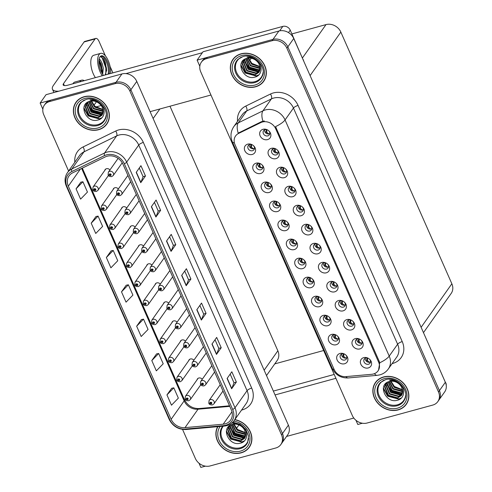 <?xml version="1.0" encoding="UTF-8"?>
<svg xmlns="http://www.w3.org/2000/svg" width="492" height="492" viewBox="0 0 492 492"><rect width="100%" height="100%" fill="white"/><g stroke="black" fill="none" stroke-linecap="round" stroke-linejoin="round"><path stroke-width="0.74" d="M185.478 341.19A3.149 2.688 -144.8 0 0 181.991 339.96A3.149 2.688 -144.8 0 0 180.632 340.894A3.149 2.688 -144.8 0 0 180.25 341.774M177.083 322.162A3.149 2.688 -144.8 0 0 173.596 320.932A3.149 2.688 -144.8 0 0 172.237 321.866A3.149 2.688 -144.8 0 0 171.862 322.746M168.695 303.14A3.149 2.688 -144.8 0 0 165.207 301.91A3.149 2.688 -144.8 0 0 163.848 302.838A3.149 2.688 -144.8 0 0 163.467 303.718M160.3 284.112A3.149 2.688 -144.8 0 0 156.813 282.882A3.149 2.688 -144.8 0 0 155.454 283.81A3.149 2.688 -144.8 0 0 155.072 284.69M151.905 265.083A3.149 2.688 -144.8 0 0 148.418 263.853A3.149 2.688 -144.8 0 0 147.059 264.782A3.149 2.688 -144.8 0 0 146.684 265.662M143.516 246.055A3.149 2.688 -144.8 0 0 140.029 244.825A3.149 2.688 -144.8 0 0 138.67 245.754A3.149 2.688 -144.8 0 0 138.289 246.633M135.122 227.027A3.149 2.688 -144.8 0 0 131.635 225.797A3.149 2.688 -144.8 0 0 130.275 226.726A3.149 2.688 -144.8 0 0 129.9 227.605M126.733 207.999A3.149 2.688 -144.8 0 0 123.246 206.769A3.149 2.688 -144.8 0 0 121.887 207.698A3.149 2.688 -144.8 0 0 121.506 208.577M118.338 188.971A3.149 2.688 -144.8 0 0 114.851 187.741A3.149 2.688 -144.8 0 0 113.492 188.67A3.149 2.688 -144.8 0 0 113.111 189.549M109.944 169.943A3.149 2.688 -144.8 0 0 106.456 168.713A3.149 2.688 -144.8 0 0 105.097 169.642A3.149 2.688 -144.8 0 0 104.722 170.521M193.866 360.218A3.149 2.688 -144.8 0 0 190.379 358.988A3.149 2.688 -144.8 0 0 189.02 359.923A3.149 2.688 -144.8 0 0 188.645 360.796M202.261 379.246A3.149 2.688 -144.8 0 0 198.774 378.016A3.149 2.688 -144.8 0 0 197.415 378.951A3.149 2.688 -144.8 0 0 197.034 379.824M95.835 106.979L101.155 105.528M169.98 106.217L277.857 350.802A11.802 10.074 35.2 0 1 277.199 360.427L266.504 375.562M198.989 463.2L200.841 467.4L205.416 466.152M182.55 429.418L195.349 458.433A11.802 10.074 -144.8 0 0 210.195 465.924L275.766 447.997A11.802 10.074 -144.8 0 0 280.864 444.504L287.722 434.793A11.802 10.074 -144.8 0 0 288.386 425.162L136.776 81.426A11.802 10.074 -144.8 0 0 121.93 73.935L46.057 94.679L40.141 103.056L42.847 109.181M288.386 425.162L282.469 433.538A11.802 10.074 -144.8 0 1 281.811 443.163A11.802 10.074 -144.8 0 0 282.469 433.538L130.86 89.796A11.802 10.074 -144.8 0 0 116.02 82.312L40.141 103.056M91.617 101.284L92.73 100.977M323.65 350.519L274.751 363.889M294.124 239.887A3.542 3.02 -144.8 0 0 291.75 239.678A3.542 3.02 -144.8 0 0 290.225 240.729A3.542 3.02 -144.8 0 0 290.581 244.506A3.542 3.02 -144.8 0 0 294.48 245.859A3.542 3.02 -144.8 0 0 296.006 244.813A3.542 3.02 -144.8 0 0 295.495 240.859M296.467 243.632A3.542 3.02 35.2 0 1 295.895 243.854A3.542 3.02 35.2 0 1 292.519 243.023A3.542 3.02 35.2 0 1 291.184 239.899M289.659 239.29A5.904 5.037 -144.8 0 0 286.781 245.852A5.904 5.037 -144.8 0 0 294.204 249.598A5.904 5.037 -144.8 0 0 295.674 241.025A5.904 5.037 -144.8 0 0 293.902 239.776A5.904 5.037 -144.8 0 0 289.659 239.29M302.518 258.915A3.542 3.02 -144.8 0 0 300.145 258.706A3.542 3.02 -144.8 0 0 298.613 259.758A3.542 3.02 -144.8 0 0 298.97 263.534A3.542 3.02 -144.8 0 0 302.869 264.887A3.542 3.02 -144.8 0 0 304.4 263.841A3.542 3.02 -144.8 0 0 303.89 259.887M304.856 262.66A3.542 3.02 35.2 0 1 304.29 262.882A3.542 3.02 35.2 0 1 300.913 262.052A3.542 3.02 35.2 0 1 299.573 258.927M298.054 258.318A5.904 5.037 -144.8 0 0 295.175 264.88A5.904 5.037 -144.8 0 0 302.598 268.626A5.904 5.037 -144.8 0 0 304.068 260.053A5.904 5.037 -144.8 0 0 302.297 258.804A5.904 5.037 -144.8 0 0 298.054 258.318M310.907 277.943A3.542 3.02 -144.8 0 0 308.533 277.734A3.542 3.02 -144.8 0 0 307.008 278.786A3.542 3.02 -144.8 0 0 307.365 282.562A3.542 3.02 -144.8 0 0 311.264 283.915A3.542 3.02 -144.8 0 0 312.789 282.869A3.542 3.02 -144.8 0 0 312.279 278.915M313.25 281.688A3.542 3.02 35.2 0 1 312.684 281.91A3.542 3.02 35.2 0 1 309.302 281.08A3.542 3.02 35.2 0 1 307.967 277.955M306.442 277.347A5.904 5.037 -144.8 0 0 303.564 283.909A5.904 5.037 -144.8 0 0 310.987 287.654A5.904 5.037 -144.8 0 0 312.457 279.081A5.904 5.037 -144.8 0 0 310.686 277.832A5.904 5.037 -144.8 0 0 306.442 277.347M284.253 167.957A3.542 3.02 -144.8 0 0 281.879 167.747A3.542 3.02 -144.8 0 0 280.348 168.799A3.542 3.02 -144.8 0 0 280.704 172.581A3.542 3.02 -144.8 0 0 284.604 173.934A3.542 3.02 -144.8 0 0 286.135 172.883A3.542 3.02 -144.8 0 0 285.624 168.928M286.596 171.702A3.542 3.02 35.2 0 1 286.024 171.923A3.542 3.02 35.2 0 1 282.648 171.093A3.542 3.02 35.2 0 1 281.307 167.969M279.788 167.366A5.904 5.037 -144.8 0 0 276.91 173.922A5.904 5.037 -144.8 0 0 284.333 177.667A5.904 5.037 -144.8 0 0 285.803 169.094A5.904 5.037 -144.8 0 0 284.032 167.846A5.904 5.037 -144.8 0 0 279.788 167.366M309.425 225.041A3.542 3.02 -144.8 0 0 307.057 224.832A3.542 3.02 -144.8 0 0 305.526 225.883A3.542 3.02 -144.8 0 0 305.883 229.659A3.542 3.02 -144.8 0 0 309.782 231.019A3.542 3.02 -144.8 0 0 311.313 229.967A3.542 3.02 -144.8 0 0 310.796 226.012M311.768 228.786A3.542 3.02 35.2 0 1 311.202 229.008A3.542 3.02 35.2 0 1 307.826 228.177A3.542 3.02 35.2 0 1 306.485 225.053M304.966 224.444A5.904 5.037 -144.8 0 0 302.088 231.006A5.904 5.037 -144.8 0 0 309.511 234.752A5.904 5.037 -144.8 0 0 310.981 226.179A5.904 5.037 -144.8 0 0 309.21 224.93A5.904 5.037 -144.8 0 0 304.966 224.444M252.162 144.746A3.542 3.02 -144.8 0 0 249.788 144.537A3.542 3.02 -144.8 0 0 248.263 145.589A3.542 3.02 -144.8 0 0 248.62 149.371A3.542 3.02 -144.8 0 0 252.519 150.724A3.542 3.02 -144.8 0 0 254.044 149.673A3.542 3.02 -144.8 0 0 253.534 145.718M254.505 148.492A3.542 3.02 35.2 0 1 253.933 148.713A3.542 3.02 35.2 0 1 250.557 147.883A3.542 3.02 35.2 0 1 249.223 144.759M247.697 144.156A5.904 5.037 -144.8 0 0 244.819 150.712A5.904 5.037 -144.8 0 0 252.242 154.457A5.904 5.037 -144.8 0 0 253.712 145.884A5.904 5.037 -144.8 0 0 251.941 144.636A5.904 5.037 -144.8 0 0 247.697 144.156M301.036 206.013A3.542 3.02 -144.8 0 0 298.662 205.804A3.542 3.02 -144.8 0 0 297.137 206.855A3.542 3.02 -144.8 0 0 297.494 210.637A3.542 3.02 -144.8 0 0 301.393 211.99A3.542 3.02 -144.8 0 0 302.918 210.939A3.542 3.02 -144.8 0 0 302.408 206.984M303.38 209.758A3.542 3.02 35.2 0 1 302.808 209.979A3.542 3.02 35.2 0 1 299.431 209.149A3.542 3.02 35.2 0 1 298.097 206.025M296.571 205.422A5.904 5.037 -144.8 0 0 293.693 211.978A5.904 5.037 -144.8 0 0 301.116 215.724A5.904 5.037 -144.8 0 0 302.586 207.15A5.904 5.037 -144.8 0 0 300.815 205.902A5.904 5.037 -144.8 0 0 296.571 205.422M275.858 148.928A3.542 3.02 -144.8 0 0 273.484 148.719A3.542 3.02 -144.8 0 0 271.959 149.771A3.542 3.02 -144.8 0 0 272.316 153.553A3.542 3.02 -144.8 0 0 276.215 154.906A3.542 3.02 -144.8 0 0 277.74 153.855A3.542 3.02 -144.8 0 0 277.23 149.9M278.201 152.674A3.542 3.02 35.2 0 1 277.636 152.895A3.542 3.02 35.2 0 1 274.253 152.065A3.542 3.02 35.2 0 1 272.919 148.941M271.393 148.338A5.904 5.037 -144.8 0 0 268.515 154.894A5.904 5.037 -144.8 0 0 275.938 158.639A5.904 5.037 -144.8 0 0 277.408 150.072A5.904 5.037 -144.8 0 0 275.637 148.818A5.904 5.037 -144.8 0 0 271.393 148.338M336.085 335.027A3.542 3.02 -144.8 0 0 333.711 334.818A3.542 3.02 -144.8 0 0 332.186 335.864A3.542 3.02 -144.8 0 0 332.543 339.646A3.542 3.02 -144.8 0 0 336.442 340.999A3.542 3.02 -144.8 0 0 337.967 339.954A3.542 3.02 -144.8 0 0 337.457 335.999M338.428 338.773A3.542 3.02 35.2 0 1 337.856 338.994A3.542 3.02 35.2 0 1 334.48 338.158A3.542 3.02 35.2 0 1 333.146 335.04M331.62 334.431A5.904 5.037 -144.8 0 0 328.742 340.993A5.904 5.037 -144.8 0 0 336.165 344.738A5.904 5.037 -144.8 0 0 337.635 336.165A5.904 5.037 -144.8 0 0 335.864 334.917A5.904 5.037 -144.8 0 0 331.62 334.431M342.998 301.153A3.542 3.02 -144.8 0 0 340.624 300.944A3.542 3.02 -144.8 0 0 339.099 301.996A3.542 3.02 -144.8 0 0 339.455 305.772A3.542 3.02 -144.8 0 0 343.354 307.125A3.542 3.02 -144.8 0 0 344.88 306.079A3.542 3.02 -144.8 0 0 344.369 302.125M345.341 304.899A3.542 3.02 35.2 0 1 344.769 305.12A3.542 3.02 35.2 0 1 341.393 304.29A3.542 3.02 35.2 0 1 340.058 301.166M338.533 300.557A5.904 5.037 -144.8 0 0 335.655 307.119A5.904 5.037 -144.8 0 0 343.078 310.864A5.904 5.037 -144.8 0 0 344.548 302.291A5.904 5.037 -144.8 0 0 342.776 301.043A5.904 5.037 -144.8 0 0 338.533 300.557M268.946 182.803A3.542 3.02 -144.8 0 0 266.572 182.593A3.542 3.02 -144.8 0 0 265.047 183.645A3.542 3.02 -144.8 0 0 265.403 187.421A3.542 3.02 -144.8 0 0 269.302 188.78A3.542 3.02 -144.8 0 0 270.828 187.729A3.542 3.02 -144.8 0 0 270.317 183.774M271.289 186.548A3.542 3.02 35.2 0 1 270.723 186.769A3.542 3.02 35.2 0 1 267.34 185.939A3.542 3.02 35.2 0 1 266.006 182.815M264.481 182.206A5.904 5.037 -144.8 0 0 261.603 188.768A5.904 5.037 -144.8 0 0 269.026 192.513A5.904 5.037 -144.8 0 0 270.495 183.94A5.904 5.037 -144.8 0 0 268.724 182.692A5.904 5.037 -144.8 0 0 264.481 182.206M359.781 339.209A3.542 3.02 -144.8 0 0 357.407 339A3.542 3.02 -144.8 0 0 355.882 340.052A3.542 3.02 -144.8 0 0 356.239 343.828A3.542 3.02 -144.8 0 0 360.138 345.181A3.542 3.02 -144.8 0 0 361.663 344.136A3.542 3.02 -144.8 0 0 361.153 340.181M362.124 342.955A3.542 3.02 35.2 0 1 361.558 343.176A3.542 3.02 35.2 0 1 358.176 342.346A3.542 3.02 35.2 0 1 356.841 339.222M355.316 338.613A5.904 5.037 -144.8 0 0 352.438 345.175A5.904 5.037 -144.8 0 0 359.861 348.92A5.904 5.037 -144.8 0 0 361.331 340.347A5.904 5.037 -144.8 0 0 359.56 339.099A5.904 5.037 -144.8 0 0 355.316 338.613M292.642 186.985A3.542 3.02 -144.8 0 0 290.274 186.775A3.542 3.02 -144.8 0 0 288.743 187.827A3.542 3.02 -144.8 0 0 289.099 191.609A3.542 3.02 -144.8 0 0 292.998 192.962A3.542 3.02 -144.8 0 0 294.53 191.911A3.542 3.02 -144.8 0 0 294.013 187.956M294.985 190.73A3.542 3.02 35.2 0 1 294.419 190.951A3.542 3.02 35.2 0 1 291.036 190.121A3.542 3.02 35.2 0 1 289.702 186.997M288.177 186.394A5.904 5.037 -144.8 0 0 285.305 192.95A5.904 5.037 -144.8 0 0 292.722 196.695A5.904 5.037 -144.8 0 0 294.198 188.122A5.904 5.037 -144.8 0 0 292.42 186.874A5.904 5.037 -144.8 0 0 288.177 186.394M334.603 282.125A3.542 3.02 -144.8 0 0 332.235 281.916A3.542 3.02 -144.8 0 0 330.704 282.968A3.542 3.02 -144.8 0 0 331.061 286.744A3.542 3.02 -144.8 0 0 334.96 288.103A3.542 3.02 -144.8 0 0 336.491 287.051A3.542 3.02 -144.8 0 0 335.974 283.097M336.946 285.87A3.542 3.02 35.2 0 1 336.38 286.092A3.542 3.02 35.2 0 1 332.998 285.262A3.542 3.02 35.2 0 1 331.663 282.137M330.138 281.529A5.904 5.037 -144.8 0 0 327.266 288.091A5.904 5.037 -144.8 0 0 334.683 291.836A5.904 5.037 -144.8 0 0 336.159 283.263A5.904 5.037 -144.8 0 0 334.382 282.014A5.904 5.037 -144.8 0 0 330.138 281.529M260.557 163.775A3.542 3.02 -144.8 0 0 258.183 163.565A3.542 3.02 -144.8 0 0 256.652 164.617A3.542 3.02 -144.8 0 0 257.008 168.399A3.542 3.02 -144.8 0 0 260.908 169.752A3.542 3.02 -144.8 0 0 262.439 168.701A3.542 3.02 -144.8 0 0 261.922 164.746M262.894 167.52A3.542 3.02 35.2 0 1 262.328 167.741A3.542 3.02 35.2 0 1 258.952 166.911A3.542 3.02 35.2 0 1 257.611 163.787M256.092 163.184A5.904 5.037 -144.8 0 0 253.214 169.74A5.904 5.037 -144.8 0 0 260.637 173.485A5.904 5.037 -144.8 0 0 262.107 164.912A5.904 5.037 -144.8 0 0 260.336 163.664A5.904 5.037 -144.8 0 0 256.092 163.184M317.82 244.069A3.542 3.02 -144.8 0 0 315.446 243.86A3.542 3.02 -144.8 0 0 313.921 244.911A3.542 3.02 -144.8 0 0 314.277 248.688A3.542 3.02 -144.8 0 0 318.176 250.047A3.542 3.02 -144.8 0 0 319.702 248.995A3.542 3.02 -144.8 0 0 319.191 245.041M320.163 247.814A3.542 3.02 35.2 0 1 319.597 248.036A3.542 3.02 35.2 0 1 316.215 247.205A3.542 3.02 35.2 0 1 314.88 244.081M313.355 243.472A5.904 5.037 -144.8 0 0 310.477 250.034A5.904 5.037 -144.8 0 0 317.9 253.78A5.904 5.037 -144.8 0 0 319.369 245.207A5.904 5.037 -144.8 0 0 317.598 243.958A5.904 5.037 -144.8 0 0 313.355 243.472M285.729 220.859A3.542 3.02 -144.8 0 0 283.361 220.65A3.542 3.02 -144.8 0 0 281.83 221.701A3.542 3.02 -144.8 0 0 282.187 225.477A3.542 3.02 -144.8 0 0 286.086 226.837A3.542 3.02 -144.8 0 0 287.617 225.785A3.542 3.02 -144.8 0 0 287.1 221.831M288.072 224.604A3.542 3.02 35.2 0 1 287.506 224.826A3.542 3.02 35.2 0 1 284.124 223.995A3.542 3.02 35.2 0 1 282.789 220.871M281.27 220.262A5.904 5.037 -144.8 0 0 278.392 226.824A5.904 5.037 -144.8 0 0 285.809 230.57A5.904 5.037 -144.8 0 0 287.285 221.997A5.904 5.037 -144.8 0 0 285.508 220.748A5.904 5.037 -144.8 0 0 281.27 220.262M326.214 263.097A3.542 3.02 -144.8 0 0 323.841 262.888A3.542 3.02 -144.8 0 0 322.309 263.94A3.542 3.02 -144.8 0 0 322.666 267.716A3.542 3.02 -144.8 0 0 326.565 269.075A3.542 3.02 -144.8 0 0 328.096 268.023A3.542 3.02 -144.8 0 0 327.586 264.069M328.558 266.842A3.542 3.02 35.2 0 1 327.986 267.064A3.542 3.02 35.2 0 1 324.609 266.233A3.542 3.02 35.2 0 1 323.275 263.109M321.75 262.5A5.904 5.037 -144.8 0 0 318.871 269.062A5.904 5.037 -144.8 0 0 326.294 272.808A5.904 5.037 -144.8 0 0 327.764 264.235A5.904 5.037 -144.8 0 0 325.993 262.986A5.904 5.037 -144.8 0 0 321.75 262.5M351.393 320.181A3.542 3.02 -144.8 0 0 349.019 319.972A3.542 3.02 -144.8 0 0 347.487 321.024A3.542 3.02 -144.8 0 0 347.844 324.8A3.542 3.02 -144.8 0 0 351.743 326.153A3.542 3.02 -144.8 0 0 353.274 325.107A3.542 3.02 -144.8 0 0 352.758 321.153M353.73 323.927A3.542 3.02 35.2 0 1 353.164 324.148A3.542 3.02 35.2 0 1 349.787 323.318A3.542 3.02 35.2 0 1 348.447 320.194M346.928 319.585A5.904 5.037 -144.8 0 0 344.049 326.147A5.904 5.037 -144.8 0 0 351.472 329.892A5.904 5.037 -144.8 0 0 352.942 321.319A5.904 5.037 -144.8 0 0 351.171 320.071A5.904 5.037 -144.8 0 0 346.928 319.585M277.34 201.831A3.542 3.02 -144.8 0 0 274.966 201.622A3.542 3.02 -144.8 0 0 273.435 202.673A3.542 3.02 -144.8 0 0 273.798 206.449A3.542 3.02 -144.8 0 0 277.691 207.808A3.542 3.02 -144.8 0 0 279.222 206.757A3.542 3.02 -144.8 0 0 278.712 202.802M279.684 205.576A3.542 3.02 35.2 0 1 279.112 205.797A3.542 3.02 35.2 0 1 275.735 204.967A3.542 3.02 35.2 0 1 274.401 201.843M272.875 201.234A5.904 5.037 -144.8 0 0 269.997 207.796A5.904 5.037 -144.8 0 0 277.42 211.542A5.904 5.037 -144.8 0 0 278.89 202.968A5.904 5.037 -144.8 0 0 277.119 201.72A5.904 5.037 -144.8 0 0 272.875 201.234M368.176 358.238A3.542 3.02 -144.8 0 0 365.802 358.028A3.542 3.02 -144.8 0 0 364.271 359.08A3.542 3.02 -144.8 0 0 364.627 362.856A3.542 3.02 -144.8 0 0 368.526 364.209A3.542 3.02 -144.8 0 0 370.058 363.164A3.542 3.02 -144.8 0 0 369.547 359.209M370.519 361.983A3.542 3.02 35.2 0 1 369.947 362.204A3.542 3.02 35.2 0 1 366.571 361.368A3.542 3.02 35.2 0 1 365.236 358.25M363.711 357.641A5.904 5.037 -144.8 0 0 360.833 364.203A5.904 5.037 -144.8 0 0 368.256 367.948A5.904 5.037 -144.8 0 0 369.726 359.375A5.904 5.037 -144.8 0 0 367.954 358.127A5.904 5.037 -144.8 0 0 363.711 357.641M319.302 296.971A3.542 3.02 -144.8 0 0 316.928 296.762A3.542 3.02 -144.8 0 0 315.397 297.814A3.542 3.02 -144.8 0 0 315.759 301.59A3.542 3.02 -144.8 0 0 319.652 302.943A3.542 3.02 -144.8 0 0 321.184 301.897A3.542 3.02 -144.8 0 0 320.673 297.943M321.645 300.717A3.542 3.02 35.2 0 1 321.073 300.938A3.542 3.02 35.2 0 1 317.697 300.108A3.542 3.02 35.2 0 1 316.362 296.983M314.837 296.375A5.904 5.037 -144.8 0 0 311.959 302.937A5.904 5.037 -144.8 0 0 319.382 306.682A5.904 5.037 -144.8 0 0 320.852 298.109A5.904 5.037 -144.8 0 0 319.08 296.861A5.904 5.037 -144.8 0 0 314.837 296.375M327.69 315.999A3.542 3.02 -144.8 0 0 325.323 315.79A3.542 3.02 -144.8 0 0 323.791 316.836A3.542 3.02 -144.8 0 0 324.148 320.618A3.542 3.02 -144.8 0 0 328.047 321.971A3.542 3.02 -144.8 0 0 329.578 320.925A3.542 3.02 -144.8 0 0 329.062 316.971M330.034 319.745A3.542 3.02 35.2 0 1 329.468 319.966A3.542 3.02 35.2 0 1 326.085 319.13A3.542 3.02 35.2 0 1 324.751 316.012M323.232 315.403A5.904 5.037 -144.8 0 0 320.353 321.965A5.904 5.037 -144.8 0 0 327.77 325.71A5.904 5.037 -144.8 0 0 329.246 317.137A5.904 5.037 -144.8 0 0 327.475 315.889A5.904 5.037 -144.8 0 0 323.232 315.403M267.464 129.9A3.542 3.02 -144.8 0 0 265.096 129.691A3.542 3.02 -144.8 0 0 263.564 130.743A3.542 3.02 -144.8 0 0 263.921 134.525A3.542 3.02 -144.8 0 0 267.82 135.878A3.542 3.02 -144.8 0 0 269.352 134.826A3.542 3.02 -144.8 0 0 268.835 130.872M269.807 133.646A3.542 3.02 35.2 0 1 269.241 133.867A3.542 3.02 35.2 0 1 265.865 133.037A3.542 3.02 35.2 0 1 264.524 129.913M263.005 129.31A5.904 5.037 -144.8 0 0 260.127 135.866A5.904 5.037 -144.8 0 0 267.55 139.611A5.904 5.037 -144.8 0 0 269.019 131.044A5.904 5.037 -144.8 0 0 267.248 129.79A5.904 5.037 -144.8 0 0 263.005 129.31M344.48 354.055A3.542 3.02 -144.8 0 0 342.106 353.846A3.542 3.02 -144.8 0 0 340.575 354.892A3.542 3.02 -144.8 0 0 340.931 358.674A3.542 3.02 -144.8 0 0 344.831 360.027A3.542 3.02 -144.8 0 0 346.362 358.982A3.542 3.02 -144.8 0 0 345.851 355.021M346.823 357.801A3.542 3.02 35.2 0 1 346.251 358.022A3.542 3.02 35.2 0 1 342.875 357.186A3.542 3.02 35.2 0 1 341.534 354.068M340.015 353.459A5.904 5.037 -144.8 0 0 337.137 360.021A5.904 5.037 -144.8 0 0 344.56 363.766A5.904 5.037 -144.8 0 0 346.03 355.193A5.904 5.037 -144.8 0 0 344.259 353.945A5.904 5.037 -144.8 0 0 340.015 353.459M262.328 122.022A10.621 9.065 -144.8 0 0 260.785 122.606L238.62 133.418A10.621 9.065 -144.8 0 0 235.582 135.976A10.621 9.065 -144.8 0 0 234.985 144.642L334.197 369.584A10.621 9.065 -144.8 0 0 345.888 376.62L371.786 374.289A10.621 9.065 -144.8 0 0 378.047 370.845A10.621 9.065 -144.8 0 0 378.637 362.18L275.692 128.763A10.621 9.065 -144.8 0 0 262.328 122.022M197.114 60.141L203.024 51.765L278.896 31.021A11.802 10.074 -144.8 0 1 293.742 38.511L445.352 382.247A11.802 10.074 -144.8 0 1 444.694 391.878L438.778 400.248A11.802 10.074 -144.8 0 0 439.436 390.623L287.832 46.881A11.802 10.074 -144.8 0 0 272.986 39.397L197.114 60.141L199.813 66.266M355.956 420.285L357.807 424.485L362.383 423.237M251.264 58.247L249.493 60.756M291.904 33.923L326.005 24.6A11.802 10.074 35.2 0 1 340.845 32.091L451.859 283.779A11.802 10.074 35.2 0 1 451.195 293.404L423.471 332.647M84.101 96.733A18.887 16.119 -144.8 0 0 75.946 102.324A18.887 16.119 -144.8 0 0 77.853 122.49A18.887 16.119 -144.8 0 0 98.646 129.71A18.887 16.119 -144.8 0 0 106.801 124.119A18.887 16.119 -144.8 0 0 104.894 103.953A18.887 16.119 -144.8 0 0 84.101 96.733M76.444 101.666A18.887 16.119 -144.8 0 0 75.657 103.123M217.704 426.669A18.887 16.119 -144.8 0 0 220.914 446.25A18.887 16.119 -144.8 0 0 241.16 452.837A18.887 16.119 -144.8 0 0 249.315 447.246A18.887 16.119 -144.8 0 0 234.825 419.602M107.133 156.222A12.589 10.744 35.2 0 1 122.969 164.205L231.314 409.854A12.589 10.744 35.2 0 1 230.607 420.119A12.589 10.744 35.2 0 1 223.19 424.202L185.004 427.64A12.589 10.744 35.2 0 1 171.148 419.295L68.32 186.154A12.589 10.744 35.2 0 1 69.028 175.884A12.589 10.744 35.2 0 1 72.625 172.846L105.3 156.911A12.589 10.744 35.2 0 1 107.133 156.222M106.53 154.845A14.163 12.091 -144.8 0 0 104.464 155.62L71.789 171.56A14.163 12.091 -144.8 0 0 66.949 186.53L169.777 419.67A14.163 12.091 -144.8 0 0 185.361 429.055L223.546 425.623A14.163 12.091 -144.8 0 0 232.685 409.479L124.341 163.83A14.163 12.091 -144.8 0 0 106.53 154.845M280.864 444.504A11.802 10.074 -144.8 0 0 281.522 434.873L282.469 433.538L130.86 89.796A11.802 10.074 -144.8 0 0 116.02 82.312L50.442 100.239A11.802 10.074 -144.8 0 0 45.35 103.732L44.403 105.073A11.802 10.074 -144.8 0 0 43.745 114.698L68.591 171.038M230.17 374.104L233.977 382.745L231.763 388.539A3.149 0.941 156.2 0 1 231.64 388.76L236.369 382.063L231.824 371.761L227.095 378.459L231.64 388.76M233.971 382.721L236.369 382.063M215.022 339.757L218.829 348.397L216.615 354.191A3.149 0.941 156.2 0 1 216.492 354.412L221.222 347.715L216.677 337.414L211.947 344.111L216.492 354.412M218.817 348.373L221.222 347.715M199.869 305.415L203.682 314.05L201.462 319.849A3.149 0.941 156.2 0 1 201.339 320.071L206.074 313.373L201.529 303.066L196.794 309.763L201.339 320.071M203.67 314.025L206.074 313.373M139.279 168.024L143.086 176.665L140.872 182.464A3.149 0.941 156.2 0 1 140.749 182.68L145.478 175.988L140.933 165.681L136.204 172.378L140.749 182.68M143.074 176.64L145.478 175.988M154.427 202.372L158.233 211.013L156.019 216.806A3.149 0.941 156.2 0 1 155.896 217.027L160.626 210.33L156.081 200.029L151.351 206.726L155.896 217.027M158.227 210.988L160.626 210.33M169.574 236.72L173.387 245.36L171.167 251.154A3.149 0.941 156.2 0 1 171.044 251.375L175.773 244.678L171.228 234.377L166.499 241.074L171.044 251.375M173.375 245.336L175.773 244.678M184.721 271.067L188.534 279.708L186.314 285.501A3.149 0.941 156.2 0 1 186.191 285.723L190.927 279.025L186.382 268.718L181.646 275.415L186.191 285.723M188.522 279.684L190.927 279.025M281.522 434.873L129.919 91.137A11.802 10.074 -144.8 0 0 115.073 83.646L49.495 101.58A11.802 10.074 -144.8 0 0 44.403 105.073M156.548 353.914L151.794 360.556L156.339 370.857L163.209 363.791L158.664 353.49L156.481 353.926M171.696 388.256L166.942 394.904L171.487 405.205L178.356 398.139L173.811 387.837L171.628 388.274M111.106 250.871L106.352 257.519L110.897 267.82L117.76 260.754L113.215 250.453L111.032 250.889M95.958 216.523L91.198 223.171L95.743 233.472L102.613 226.406L98.068 216.105L95.885 216.542M80.805 182.181L76.051 188.823L80.596 199.125L87.465 192.065L82.92 181.757L80.737 182.194M141.401 319.566L136.647 326.208L141.192 336.516L148.061 329.449L143.516 319.142L141.333 319.579M121.499 291.861L126.044 302.168L132.908 295.102L128.369 284.794L126.18 285.231L121.499 291.861L128.369 284.794M106.352 257.519L113.215 250.453M91.198 223.171L98.068 216.105M76.051 188.823L82.92 181.757M136.647 326.208L143.516 319.142M151.794 360.556L158.664 353.49M166.942 394.904L173.811 387.837M248.663 447.794A18.887 16.119 -144.8 0 0 249.77 446.564M106.143 124.66A18.887 16.119 -144.8 0 0 107.25 123.437M241.068 53.819A18.887 16.119 -144.8 0 0 232.913 59.409A18.887 16.119 -144.8 0 0 234.819 79.575A18.887 16.119 -144.8 0 0 255.612 86.795A18.887 16.119 -144.8 0 0 263.767 81.205A18.887 16.119 -144.8 0 0 261.861 61.039A18.887 16.119 -144.8 0 0 241.068 53.819M233.411 58.751A18.887 16.119 -144.8 0 0 232.624 60.209M383.588 376.952A18.887 16.119 -144.8 0 0 375.433 382.542A18.887 16.119 -144.8 0 0 377.339 402.702A18.887 16.119 -144.8 0 0 398.133 409.922A18.887 16.119 -144.8 0 0 406.281 404.332A18.887 16.119 -144.8 0 0 404.381 384.172A18.887 16.119 -144.8 0 0 383.588 376.952M375.925 381.884A18.887 16.119 -144.8 0 0 375.138 383.336M234.383 142.864A13.77 4.127 -23.8 0 1 232.316 141.764C230.151 136.505 230.637 131.469 233.78 126.653A15.738 13.432 35.2 0 1 238.282 122.859L262.974 110.811A15.738 13.432 35.2 0 1 265.268 109.95A15.738 13.432 35.2 0 1 285.059 119.937A13.77 4.127 156.2 0 1 275.551 126.616L379.227 361.349L379.713 362.782L378.532 370.156M379.713 362.782A13.77 4.127 -23.8 0 0 389.221 356.103L285.059 119.937L293.46 108.049A15.738 13.432 -144.8 0 0 273.669 98.062A15.738 13.432 -144.8 0 0 271.375 98.923L246.677 110.971L238.282 122.859A13.77 6.494 64 0 0 238.208 133.129L261.424 121.696L264.315 120.946M437.831 401.589L438.778 400.248A11.802 10.074 -144.8 0 0 439.436 390.623L287.832 46.881A11.802 10.074 -144.8 0 0 272.986 39.397L207.409 57.324A11.802 10.074 -144.8 0 0 202.317 60.817L201.369 62.158A11.802 10.074 -144.8 0 0 200.711 71.783L352.315 415.519A11.802 10.074 -144.8 0 0 367.161 423.009L432.732 405.082A11.802 10.074 -144.8 0 0 437.831 401.589A11.802 10.074 -144.8 0 0 438.489 391.958L286.885 48.222A11.802 10.074 -144.8 0 0 272.039 40.731L206.462 58.665A11.802 10.074 -144.8 0 0 201.369 62.158M405.629 404.879A18.887 16.119 -144.8 0 0 406.736 403.649M263.109 81.746A18.887 16.119 -144.8 0 0 264.216 80.522M185.189 399.024A1.968 0.553 -26.1 0 0 185.201 399.141A1.968 0.553 -26.1 0 0 186.376 399.11A0.984 0.843 -144.8 0 0 188.073 398.606A0.984 0.843 -144.8 0 0 186.345 399.037L186.868 398.92A0.394 0.338 35.2 0 1 187.501 398.649A0.394 0.338 35.2 0 1 187.366 399.184A0.394 0.338 35.2 0 1 186.88 398.951L186.376 399.11M187.175 398.483L186.868 398.92M186.345 399.037A1.968 0.627 158.6 0 1 185.103 398.92L185.398 396.3A2.952 2.521 35.2 0 1 186.671 395.427A2.952 2.521 35.2 0 1 189.918 396.558A2.952 2.521 35.2 0 1 190.22 399.707L188.707 400.759C186.548 400.771 185.386 400.23 185.201 399.141M187.206 398.489L186.88 398.951M208.885 403.206A1.968 0.553 -26.1 0 0 208.897 403.323A1.968 0.553 -26.1 0 0 210.072 403.292A0.984 0.843 -144.8 0 0 211.769 402.788A0.984 0.843 -144.8 0 0 210.041 403.219L210.564 403.102A0.394 0.338 35.2 0 1 211.197 402.831A0.394 0.338 35.2 0 1 211.062 403.366A0.394 0.338 35.2 0 1 210.576 403.132L210.072 403.292M210.871 402.665L210.564 403.102M210.041 403.219A1.968 0.627 158.6 0 1 208.799 403.102L209.094 400.482A2.952 2.521 35.2 0 1 210.367 399.609A2.952 2.521 35.2 0 1 213.62 400.74A2.952 2.521 35.2 0 1 213.915 403.889L212.403 404.941C210.25 404.953 209.082 404.412 208.897 403.323M210.902 402.671L210.576 403.132M176.794 379.996A1.968 0.553 -26.1 0 0 176.806 380.113A1.968 0.553 -26.1 0 0 177.981 380.082A0.984 0.843 -144.8 0 0 179.685 379.578A0.984 0.843 -144.8 0 0 177.95 380.008L178.473 379.892A0.394 0.338 35.2 0 1 179.106 379.621A0.394 0.338 35.2 0 1 178.977 380.156A0.394 0.338 35.2 0 1 178.485 379.922L177.981 380.082M178.78 379.455L178.473 379.892M177.95 380.008A1.968 0.627 158.6 0 1 176.708 379.892L177.003 377.272A2.952 2.521 35.2 0 1 178.282 376.398A2.952 2.521 35.2 0 1 181.53 377.53A2.952 2.521 35.2 0 1 181.825 380.679L180.312 381.731C178.159 381.743 176.991 381.202 176.806 380.113M178.817 379.461L178.485 379.922M168.405 360.968A1.968 0.553 -26.1 0 0 168.418 361.085A1.968 0.553 -26.1 0 0 169.592 361.054A0.984 0.843 -144.8 0 0 171.29 360.55A0.984 0.843 -144.8 0 0 169.555 360.98L170.084 360.864A0.394 0.338 35.2 0 1 170.712 360.593A0.394 0.338 35.2 0 1 170.583 361.128A0.394 0.338 35.2 0 1 170.097 360.894L169.592 361.054M170.392 360.427L170.084 360.864M169.555 360.98A1.968 0.627 158.6 0 1 168.319 360.864L168.615 358.244A2.952 2.521 35.2 0 1 169.888 357.37A2.952 2.521 35.2 0 1 173.135 358.502A2.952 2.521 35.2 0 1 173.436 361.651L171.923 362.702C169.765 362.715 168.596 362.173 168.418 361.085M170.423 360.433L170.097 360.894M160.011 341.94A1.968 0.553 -26.1 0 0 160.023 342.057A1.968 0.553 -26.1 0 0 161.198 342.026A0.984 0.843 -144.8 0 0 162.895 341.522A0.984 0.843 -144.8 0 0 161.167 341.952L161.69 341.835A0.394 0.338 35.2 0 1 162.323 341.565A0.394 0.338 35.2 0 1 162.194 342.1A0.394 0.338 35.2 0 1 161.702 341.866L161.198 342.026M161.997 341.399L161.69 341.835M161.167 341.952A1.968 0.627 158.6 0 1 159.925 341.835L160.22 339.216A2.952 2.521 35.2 0 1 161.493 338.342A2.952 2.521 35.2 0 1 164.746 339.474A2.952 2.521 35.2 0 1 165.041 342.623L163.528 343.674C161.376 343.687 160.208 343.145 160.023 342.057M162.028 341.405L161.702 341.866M200.49 384.178A1.968 0.553 -26.1 0 0 200.502 384.295A1.968 0.553 -26.1 0 0 201.683 384.264A0.984 0.843 -144.8 0 0 203.38 383.76A0.984 0.843 -144.8 0 0 201.646 384.191L202.169 384.074A0.394 0.338 35.2 0 1 202.802 383.803A0.394 0.338 35.2 0 1 202.673 384.338A0.394 0.338 35.2 0 1 202.187 384.104L201.683 384.264M202.476 383.637L202.169 384.074M201.646 384.191A1.968 0.627 158.6 0 1 200.41 384.074L200.705 381.454A2.952 2.521 35.2 0 1 201.978 380.58A2.952 2.521 35.2 0 1 205.225 381.712A2.952 2.521 35.2 0 1 205.521 384.861L204.008 385.913C201.855 385.925 200.687 385.384 200.502 384.295M202.513 383.643L202.187 384.104M192.101 365.15A1.968 0.553 -26.1 0 0 192.114 365.267A1.968 0.553 -26.1 0 0 193.288 365.236A0.984 0.843 -144.8 0 0 194.986 364.732A0.984 0.843 -144.8 0 0 193.258 365.162L193.78 365.046A0.394 0.338 35.2 0 1 194.408 364.775A0.394 0.338 35.2 0 1 194.278 365.31A0.394 0.338 35.2 0 1 193.793 365.076L193.288 365.236M194.088 364.609L193.78 365.046M193.258 365.162A1.968 0.627 158.6 0 1 192.015 365.046L192.31 362.426A2.952 2.521 35.2 0 1 193.584 361.552A2.952 2.521 35.2 0 1 196.831 362.684A2.952 2.521 35.2 0 1 197.132 365.833L195.619 366.884C193.461 366.897 192.292 366.356 192.114 365.267M194.119 364.615L193.793 365.076M183.707 346.122A1.968 0.553 -26.1 0 0 183.719 346.239A1.968 0.553 -26.1 0 0 184.894 346.214A0.984 0.843 -144.8 0 0 186.597 345.704A0.984 0.843 -144.8 0 0 184.863 346.134L185.386 346.017A0.394 0.338 35.2 0 1 186.019 345.747A0.394 0.338 35.2 0 1 185.89 346.282A0.394 0.338 35.2 0 1 185.398 346.048L184.894 346.214M185.693 345.581L185.386 346.017M184.863 346.134A1.968 0.627 158.6 0 1 183.621 346.017L183.916 343.398A2.952 2.521 35.2 0 1 185.189 342.524A2.952 2.521 35.2 0 1 188.442 343.656A2.952 2.521 35.2 0 1 188.737 346.805L187.224 347.856C185.072 347.869 183.903 347.334 183.719 346.239M185.724 345.587L185.398 346.048M175.318 327.094A1.968 0.553 -26.1 0 0 175.33 327.211A1.968 0.553 -26.1 0 0 176.505 327.186A0.984 0.843 -144.8 0 0 178.202 326.676A0.984 0.843 -144.8 0 0 176.468 327.106L176.997 326.989A0.394 0.338 35.2 0 1 177.624 326.719A0.394 0.338 35.2 0 1 177.495 327.254A0.394 0.338 35.2 0 1 177.009 327.02L176.505 327.186M177.304 326.553L176.997 326.989M176.468 327.106A1.968 0.627 158.6 0 1 175.232 326.989L175.527 324.369A2.952 2.521 35.2 0 1 176.8 323.496A2.952 2.521 35.2 0 1 180.047 324.628A2.952 2.521 35.2 0 1 180.349 327.777L178.836 328.828C176.677 328.841 175.509 328.305 175.33 327.211M177.335 326.559L177.009 327.02M343.551 353.779L342.85 355.501L343.471 357.604M344.068 353.902L343.81 354.664C343.607 356.559 344.418 357.666 346.239 357.992L346.829 357.696M369.984 362.192L370.531 361.854M369.959 362.143C368.127 361.798 367.315 360.685 367.53 358.816L366.571 359.652L367.241 361.829M366.571 359.652L367.524 358.022M367.53 358.816L367.776 358.09M367.223 357.992L366.952 358.52M303.152 59.846L290.237 30.141L288.503 32.601M202.353 52.724L125.934 73.615M210.957 95.017L150.109 111.653M53.917 92.533L52.459 89.218A23.61 7.072 -23.8 0 1 53.456 85.325L84.095 41.961A5.904 2.515 -105.3 0 1 84.809 41.42L95.799 38.413A5.904 2.515 74.7 0 0 95.079 38.954L63.499 83.658L64.347 85.59M112.779 72.89A5.904 2.515 74.7 0 0 112.158 71.137L110.091 66.457M105.448 55.928L99.126 41.599A5.904 2.515 74.7 0 0 95.799 38.413M96.401 101.807L93.898 105.35M63.499 83.658A7.872 2.355 156.2 0 0 63.167 84.956A7.872 2.355 156.2 0 0 68.001 85.128L282.814 26.402A5.904 5.037 35.2 0 1 290.237 30.141M303.263 59.68A5.904 5.037 35.2 0 1 303.669 61.02M52.459 89.218A23.61 7.072 -23.8 0 0 58.874 91.18M445.654 382.997L432.64 353.434M335.901 378.305L275.053 394.941M353.816 418.052L286.559 436.441M238.915 424.934L236.412 428.477M273.349 391.085L334.197 374.449M432.019 352.026A5.904 5.037 35.2 0 1 432.757 353.274M445.783 382.813A5.904 5.037 35.2 0 1 446.238 385.476M335.113 334.812L334.462 336.473L335.077 338.576M335.673 334.874L335.415 335.636C335.212 337.53 336.024 338.637 337.85 338.963L338.441 338.668M326.719 315.784L326.067 317.445L326.682 319.548M327.278 315.846L327.026 316.608C326.823 318.502 327.635 319.609 329.456 319.935L330.046 319.64M318.33 296.756L317.678 298.416L318.293 300.52M318.89 296.817L318.632 297.58C318.429 299.474 319.24 300.581 321.067 300.907L321.657 300.612M361.595 343.164L362.137 342.826M361.565 343.115C359.732 342.77 358.926 341.657 359.142 339.788L358.182 340.624L358.853 342.801M358.182 340.624L359.135 338.994M359.142 339.788L359.381 339.062M358.834 338.963L358.557 339.492M353.201 324.136L353.748 323.798M353.17 324.087C351.337 323.742 350.532 322.629 350.747 320.759L349.787 321.596L350.458 323.773M349.787 321.596L350.741 319.966M350.747 320.759L350.993 320.034M350.439 319.935L350.169 320.464M344.806 305.108L345.353 304.769M344.781 305.058C342.949 304.714 342.137 303.601 342.352 301.731L341.393 302.568L342.063 304.745M341.393 302.568L342.346 300.938M342.352 301.731L342.598 301.006M342.051 300.907L341.774 301.436M336.417 286.08L336.965 285.741M336.387 286.03C334.554 285.686 333.748 284.573 333.963 282.703L333.004 283.54L333.674 285.717M333.004 283.54L333.957 281.91M333.963 282.703L334.203 281.978M333.656 281.879L333.379 282.408M91.586 101.493A13.376 5.701 74.7 0 0 91.653 100.995M84.292 80.676A13.376 5.701 74.7 0 0 81.727 80.159A13.376 5.701 74.7 0 0 79.784 81.906M81.727 80.159L74.858 82.035A13.376 5.701 74.7 0 0 72.914 83.788M234.1 424.621A13.376 5.701 74.7 0 0 234.174 424.129M110.657 73.468A13.376 5.701 74.7 0 0 108.203 60.584A13.376 5.701 74.7 0 0 100.651 53.37L93.787 55.252A13.376 5.701 74.7 0 0 93.289 73.843A13.376 5.701 74.7 0 0 95.399 77.638M100.651 53.37A13.376 5.701 74.7 0 0 100.159 71.967A13.376 5.701 74.7 0 0 102.262 75.762M109.021 73.917L109.365 72.619A10.818 4.612 74.7 0 0 107.434 61.672A10.818 4.612 74.7 0 0 101.327 55.836A10.818 4.612 74.7 0 0 100.928 70.879A10.818 4.612 74.7 0 0 101.432 71.943L103.418 75.448M108.105 74.163A10.818 4.612 74.7 0 0 106.401 61.955A10.818 4.612 74.7 0 0 100.829 56.051M100.343 56.432L103.75 59.175L105.35 62.546L106.641 70.196L105.153 74.975M99.169 58.892L100.583 60.264L102.287 63.739L103.283 68.228L102.674 74.353M98.99 59.95L101.198 64.034L102.293 71.02L102.029 73.21M109.365 72.619L109.267 73.849M103.517 58.819L106.413 67.89L106.61 70.762M99.384 60.418L102.053 69.083L102.25 71.758M101.106 56.586L102.127 57.712L105.866 68.037L105.792 74.052M98.923 60.719L101.506 69.231L101.703 72.539M106.118 115.276A14.557 12.423 35.2 0 1 97.926 124.587A14.557 12.423 35.2 0 1 80.178 116.493A14.557 12.423 35.2 0 1 84.513 100.011M84.181 96.906A18.69 15.953 35.2 0 1 104.753 104.052A18.69 15.953 35.2 0 1 106.635 124.002A18.69 15.953 35.2 0 1 98.572 129.537A18.69 15.953 35.2 0 1 77.994 122.391A18.69 15.953 35.2 0 1 76.112 102.434A18.69 15.953 35.2 0 1 84.181 96.906M108.037 121.979A18.69 15.953 35.2 0 1 107.582 122.668L106.635 124.002M102.324 107.527C100.048 102.588 95.946 100.091 90.011 100.036C92.976 99.71 95.811 100.405 98.523 102.115C106.395 106.813 105.903 118.633 97.631 120.079C86.278 123.492 77.564 103.972 89.95 101.284A9.834 8.395 -144.8 0 1 102.324 107.527L103.166 111.991L101.955 115.294L97.822 118.043L88.695 115.497L85.104 106.635L86.561 102.988M90.842 99.962L94.913 106.284L101.875 109.064M103.068 109.808L94.605 107.127L91.094 101.057M102.994 109.439L94.901 106.709L91.463 101.014M103.203 111.149L102.551 111.346L93.425 108.806L89.759 101.334M103.191 110.829L93.72 108.381L90.073 101.254M103.117 112.348L101.37 113.019L92.244 110.479L88.64 101.721M103.16 112.065L101.666 112.6L92.539 110.06L88.898 101.616M102.871 113.431L100.19 114.691L91.057 112.151L87.471 103.283L87.693 102.195M102.951 113.172L100.485 114.273L91.352 111.733L87.767 102.865L87.908 102.072M102.477 114.408L99.003 116.364L89.876 113.824L86.285 104.962L86.936 102.693M102.588 114.175L99.298 115.946L90.171 113.406L86.58 104.544L87.102 102.57M102.096 115.079L98.117 117.619L88.99 115.079L85.399 106.217L86.58 102.976M76.112 102.434L77.053 101.1A18.69 15.953 35.2 0 1 77.551 100.442M101.635 118.031L99.31 118.959L88.16 115.927L83.812 108.345M100.583 114.249L91.709 110.903L87.73 104.894M101.955 117.717L99.458 118.75L88.308 115.718L83.892 107.693M101.352 114.003L91.856 110.694L87.687 103.996M263.085 72.361A14.557 12.423 35.2 0 1 254.893 81.672A14.557 12.423 35.2 0 1 237.144 73.579A14.557 12.423 35.2 0 1 241.48 57.097M241.148 53.991A18.69 15.953 35.2 0 1 261.719 61.137A18.69 15.953 35.2 0 1 263.607 81.088A18.69 15.953 35.2 0 1 255.539 86.623A18.69 15.953 35.2 0 1 234.961 79.476A18.69 15.953 35.2 0 1 233.079 59.52A18.69 15.953 35.2 0 1 241.148 53.991M265.003 79.064A18.69 15.953 35.2 0 1 264.548 79.753L263.607 81.088M259.29 64.612C257.015 59.673 252.913 57.177 246.978 57.121C249.942 56.795 252.783 57.49 255.489 59.2C263.368 63.899 262.869 75.719 254.598 77.164C243.245 80.577 234.53 61.057 246.916 58.37A9.834 8.395 -144.8 0 1 259.29 64.612L260.133 69.077L258.921 72.379L254.788 75.128L245.662 72.582L242.07 63.72L243.528 60.073M247.808 57.047L251.879 63.37L258.841 66.149M260.04 66.894L251.572 64.212L248.06 58.142M259.96 66.525L251.867 63.794L248.429 58.099M260.17 68.234L259.518 68.431L250.391 65.891L246.732 58.419M260.157 67.914L250.686 65.467L247.039 58.339M260.09 69.434L258.337 70.104L249.21 67.564L245.606 58.806M260.127 69.151L258.632 69.686L249.505 67.146L245.871 58.702M259.837 70.516L257.156 71.777L248.023 69.237L244.438 60.368L244.659 59.28M259.917 70.258L257.451 71.358L248.319 68.819L244.733 59.95L244.875 59.157M259.444 71.494L255.969 73.449L246.843 70.909L243.251 62.047L243.903 59.778M259.555 71.26L256.27 73.031L247.138 70.491L243.546 61.629L244.069 59.655M259.063 72.164L255.084 74.704L245.957 72.164L242.365 63.302L243.546 60.061M233.079 59.52L234.02 58.185A18.69 15.953 35.2 0 1 234.518 57.527M258.601 75.116L256.277 76.045L245.127 73.013L240.779 65.43M257.55 71.334L248.675 67.988L244.696 61.98M258.921 74.802L256.424 75.836L245.274 72.804L240.859 64.778M258.318 71.088L248.823 67.779L244.653 61.082M248.638 438.403A14.557 12.423 35.2 0 1 240.44 447.72A14.557 12.423 35.2 0 1 224.211 441.908A14.557 12.423 35.2 0 1 223.282 426.164M234.715 419.762A18.69 15.953 35.2 0 1 249.155 447.136A18.69 15.953 35.2 0 1 241.086 452.665A18.69 15.953 35.2 0 1 220.994 446.084A18.69 15.953 35.2 0 1 217.938 426.644M250.557 445.112A18.69 15.953 35.2 0 1 250.102 445.795L249.155 447.136M244.838 430.654C242.562 425.715 238.46 423.218 232.532 423.163C235.496 422.843 238.331 423.538 241.037 425.248C248.915 429.947 248.417 441.767 240.151 443.212C228.792 446.625 220.084 427.105 232.47 424.418A9.834 8.395 -144.8 0 1 244.838 430.654L245.68 435.125L244.469 438.427L240.342 441.17L231.209 438.63L227.618 429.768L229.075 426.121M233.356 423.095L237.427 429.418L244.395 432.197M245.588 432.935L237.126 430.26L233.608 424.184M245.514 432.573L237.421 429.842L233.983 424.141M245.717 434.282L245.071 434.473L235.945 431.933L232.279 424.467M245.711 433.962L236.24 431.515L232.593 424.387M245.637 435.481L243.891 436.146L234.758 433.606L231.154 424.854M245.674 435.192L244.186 435.728L235.053 433.188L231.418 424.75M245.391 436.564L242.704 437.825L233.577 435.285L229.985 426.416L230.207 425.328M245.465 436.299L242.999 437.406L233.872 434.867L230.281 425.998L230.428 425.205M244.998 437.542L241.523 439.497L232.396 436.957L228.805 428.089L229.45 425.826M245.108 437.308L241.818 439.079L232.691 436.539L229.1 427.671L229.623 425.703M244.616 438.212L240.637 440.752L231.504 438.212L227.919 429.344L229.094 426.103M244.155 441.158L241.824 442.087L230.674 439.061L226.326 431.472M243.097 437.382L234.223 434.036L230.25 428.028M244.475 440.85L241.972 441.877L230.822 438.852L226.412 430.82M243.872 437.136L234.37 433.827L230.207 427.13M405.605 395.488A14.557 12.423 35.2 0 1 397.407 404.805A14.557 12.423 35.2 0 1 379.664 396.706A14.557 12.423 35.2 0 1 384 380.224M383.662 377.124A18.69 15.953 35.2 0 1 404.239 384.264A18.69 15.953 35.2 0 1 406.121 404.221A18.69 15.953 35.2 0 1 398.053 409.75A18.69 15.953 35.2 0 1 377.481 402.61A18.69 15.953 35.2 0 1 375.593 382.653A18.69 15.953 35.2 0 1 383.662 377.124M407.524 402.198A18.69 15.953 35.2 0 1 407.068 402.88L406.121 404.221M401.804 387.739C399.529 382.801 395.427 380.304 389.498 380.248C392.462 379.929 395.297 380.623 398.003 382.333C405.882 387.032 405.383 398.852 397.118 400.297C385.759 403.711 377.05 384.191 389.436 381.503A9.834 8.395 -144.8 0 1 401.804 387.739L402.647 392.21L401.435 395.513L397.308 398.256L388.176 395.716L384.59 386.853L386.042 383.207M390.322 380.181L394.393 386.503L401.361 389.283M402.554 390.021L394.092 387.345L390.574 381.269M402.481 389.658L394.387 386.927L390.949 381.226M402.684 391.368L402.038 391.558L392.911 389.018L389.246 381.552M402.677 391.048L393.206 388.6L389.559 381.472M402.604 392.567L400.857 393.231L391.724 390.691L388.12 381.94M402.641 392.278L401.152 392.813L392.019 390.273L388.385 381.835M402.358 393.649L399.67 394.91L390.543 392.37L386.952 383.502L387.173 382.413M402.431 393.385L399.971 394.492L390.839 391.952L387.247 383.083L387.395 382.29M401.964 394.627L398.489 396.583L389.363 394.043L385.771 385.174L386.417 382.911M402.075 394.393L398.784 396.165L389.658 393.625L386.066 384.756L386.589 382.788M401.583 395.297L397.604 397.837L388.471 395.297L384.885 386.429L386.066 383.188M375.593 382.653L376.54 381.312A18.69 15.953 35.2 0 1 377.038 380.654M401.121 398.243L398.791 399.172L387.641 396.146L383.293 388.557M400.064 394.467L391.189 391.122L387.216 385.113M401.441 397.936L398.938 398.963L387.788 395.937L383.379 387.905M400.839 394.221L391.337 390.912L387.173 384.215M309.935 277.728L309.284 279.388L309.898 281.492M310.495 277.789L310.237 278.552C310.04 280.446 310.846 281.553 312.672 281.879L313.263 281.584M301.541 258.7L300.889 260.36L301.51 262.464M302.106 258.761L301.848 259.524C301.645 261.418 302.457 262.525 304.277 262.851L304.868 262.556M292.881 240.201L292.5 241.332L293.115 243.435M293.712 239.733L293.453 240.496C293.25 242.39 294.062 243.497 295.889 243.823L296.479 243.528M293.484 239.672L292.875 240.201L293.152 239.672M151.616 322.912A1.968 0.553 -26.1 0 0 151.634 323.029A1.968 0.553 -26.1 0 0 152.809 322.998A0.984 0.843 -144.8 0 0 154.506 322.494A0.984 0.843 -144.8 0 0 152.772 322.924L153.295 322.807A0.394 0.338 35.2 0 1 153.928 322.537A0.394 0.338 35.2 0 1 153.799 323.072A0.394 0.338 35.2 0 1 153.313 322.838L152.809 322.998M153.602 322.371L153.295 322.807M152.772 322.924A1.968 0.627 158.6 0 1 151.536 322.807L151.831 320.187A2.952 2.521 35.2 0 1 153.104 319.314A2.952 2.521 35.2 0 1 156.351 320.446A2.952 2.521 35.2 0 1 156.647 323.595L155.134 324.646C152.981 324.659 151.813 324.117 151.634 323.029M153.639 322.377L153.313 322.838M143.227 303.884A1.968 0.553 -26.1 0 0 143.24 304.001A1.968 0.553 -26.1 0 0 144.414 303.976A0.984 0.843 -144.8 0 0 146.112 303.466A0.984 0.843 -144.8 0 0 144.384 303.896L144.906 303.779A0.394 0.338 35.2 0 1 145.534 303.509A0.394 0.338 35.2 0 1 145.404 304.044A0.394 0.338 35.2 0 1 144.919 303.81L144.414 303.976M145.214 303.343L144.906 303.779M144.384 303.896A1.968 0.627 158.6 0 1 143.141 303.779L143.436 301.159A2.952 2.521 35.2 0 1 144.709 300.286A2.952 2.521 35.2 0 1 147.957 301.418A2.952 2.521 35.2 0 1 148.258 304.566L146.745 305.618C144.587 305.63 143.418 305.095 143.24 304.001M145.245 303.349L144.919 303.81M134.833 284.856A1.968 0.553 -26.1 0 0 134.845 284.973A1.968 0.553 -26.1 0 0 136.02 284.948A0.984 0.843 -144.8 0 0 137.723 284.438A0.984 0.843 -144.8 0 0 135.989 284.868L136.512 284.751A0.394 0.338 35.2 0 1 137.145 284.481A0.394 0.338 35.2 0 1 137.016 285.016A0.394 0.338 35.2 0 1 136.524 284.782L136.02 284.948M136.819 284.315L136.512 284.751M135.989 284.868A1.968 0.627 158.6 0 1 134.746 284.751L135.042 282.131A2.952 2.521 35.2 0 1 136.321 281.258A2.952 2.521 35.2 0 1 139.568 282.39A2.952 2.521 35.2 0 1 139.863 285.538L138.35 286.59C136.198 286.602 135.029 286.067 134.845 284.973M136.85 284.321L136.524 284.782M328.023 267.051L328.57 266.713M327.998 267.002C326.165 266.658 325.353 265.545 325.569 263.675L324.609 264.512L325.28 266.689M324.609 264.512L325.563 262.882M325.569 263.675L325.815 262.949M325.286 262.826L324.991 263.38M319.634 248.023L320.175 247.685M319.603 247.974C317.771 247.63 316.965 246.517 317.18 244.647L316.221 245.483L316.891 247.66M316.221 245.483L317.174 243.854M317.18 244.647L317.42 243.921M316.891 243.798L316.596 244.352M311.239 228.995L311.787 228.657M311.208 228.946C309.376 228.602 308.57 227.488 308.785 225.619L307.826 226.455L308.496 228.632M307.826 226.455L308.779 224.826M308.785 225.619L309.031 224.893M308.478 224.795L308.207 225.324M166.923 308.066A1.968 0.553 -26.1 0 0 166.936 308.183A1.968 0.553 -26.1 0 0 168.11 308.158A0.984 0.843 -144.8 0 0 169.808 307.648A0.984 0.843 -144.8 0 0 168.079 308.078L168.602 307.961A0.394 0.338 35.2 0 1 169.236 307.691A0.394 0.338 35.2 0 1 169.1 308.226A0.394 0.338 35.2 0 1 168.615 307.992L168.11 308.158M168.91 307.531L168.602 307.961M168.079 308.078A1.968 0.627 158.6 0 1 166.837 307.961L167.132 305.341A2.952 2.521 35.2 0 1 168.405 304.468A2.952 2.521 35.2 0 1 171.659 305.6A2.952 2.521 35.2 0 1 171.954 308.748L170.441 309.8C168.289 309.812 167.12 309.277 166.936 308.183M168.94 307.531L168.615 307.992M158.529 289.038A1.968 0.553 -26.1 0 0 158.541 289.155A1.968 0.553 -26.1 0 0 159.715 289.13A0.984 0.843 -144.8 0 0 161.419 288.62A0.984 0.843 -144.8 0 0 159.685 289.05L160.208 288.933A0.394 0.338 35.2 0 1 160.841 288.663A0.394 0.338 35.2 0 1 160.712 289.198A0.394 0.338 35.2 0 1 160.226 288.964L159.715 289.13M160.515 288.503L160.208 288.933M159.685 289.05A1.968 0.627 158.6 0 1 158.449 288.933L158.744 286.313A2.952 2.521 35.2 0 1 160.017 285.44A2.952 2.521 35.2 0 1 163.264 286.572A2.952 2.521 35.2 0 1 163.559 289.72L162.046 290.772C159.894 290.784 158.725 290.249 158.541 289.155M160.552 288.503L160.226 288.964M150.14 270.01A1.968 0.553 -26.1 0 0 150.152 270.126A1.968 0.553 -26.1 0 0 151.327 270.102A0.984 0.843 -144.8 0 0 153.024 269.591A0.984 0.843 -144.8 0 0 151.296 270.022L151.819 269.905A0.394 0.338 35.2 0 1 152.446 269.634A0.394 0.338 35.2 0 1 152.317 270.17A0.394 0.338 35.2 0 1 151.831 269.936L151.327 270.102M152.126 269.475L151.819 269.905M151.296 270.022A1.968 0.627 158.6 0 1 150.054 269.905L150.349 267.285A2.952 2.521 35.2 0 1 151.622 266.412A2.952 2.521 35.2 0 1 154.869 267.543A2.952 2.521 35.2 0 1 155.171 270.692L153.658 271.744C151.499 271.756 150.331 271.221 150.152 270.126M152.157 269.475L151.831 269.936M284.757 220.644L284.105 222.304L284.72 224.407M285.317 220.705L285.065 221.468C284.862 223.362 285.674 224.469 287.494 224.795L288.084 224.5M276.412 201.56L275.717 203.276L276.332 205.379M276.928 201.677L276.67 202.44C276.467 204.334 277.279 205.441 279.105 205.773L279.696 205.472M268.023 182.532L267.322 184.248L267.937 186.351M268.534 182.649L268.275 183.418C268.078 185.306 268.884 186.413 270.711 186.745L271.301 186.443M259.628 163.504L258.927 165.22L259.548 167.323M260.139 163.621L259.887 164.389C259.684 166.278 260.496 167.385 262.316 167.717L262.906 167.415M251.24 144.476L250.539 146.192L251.154 148.295M251.75 144.593L251.492 145.361C251.289 147.249 252.101 148.356 253.927 148.689L254.518 148.387M126.444 265.828A1.968 0.553 -26.1 0 0 126.456 265.944A1.968 0.553 -26.1 0 0 127.631 265.92A0.984 0.843 -144.8 0 0 129.328 265.409A0.984 0.843 -144.8 0 0 127.594 265.84L128.123 265.723A0.394 0.338 35.2 0 1 128.75 265.452A0.394 0.338 35.2 0 1 128.621 265.988A0.394 0.338 35.2 0 1 128.135 265.754L127.631 265.92M128.43 265.286L128.123 265.723M127.594 265.84A1.968 0.627 158.6 0 1 126.358 265.723L126.653 263.103A2.952 2.521 35.2 0 1 127.926 262.23A2.952 2.521 35.2 0 1 131.173 263.361A2.952 2.521 35.2 0 1 131.475 266.51L129.962 267.562C127.803 267.574 126.635 267.039 126.456 265.944M128.461 265.293L128.135 265.754M118.049 246.799A1.968 0.553 -26.1 0 0 118.062 246.916A1.968 0.553 -26.1 0 0 119.236 246.892A0.984 0.843 -144.8 0 0 120.934 246.381A0.984 0.843 -144.8 0 0 119.205 246.812L119.728 246.695A0.394 0.338 35.2 0 1 120.362 246.424A0.394 0.338 35.2 0 1 120.233 246.959A0.394 0.338 35.2 0 1 119.74 246.726L119.236 246.892M120.036 246.264L119.728 246.695M119.205 246.812A1.968 0.627 158.6 0 1 117.963 246.695L118.258 244.075A2.952 2.521 35.2 0 1 119.531 243.202A2.952 2.521 35.2 0 1 122.785 244.333A2.952 2.521 35.2 0 1 123.08 247.482L121.567 248.534C119.415 248.546 118.246 248.011 118.062 246.916M120.066 246.264L119.74 246.726M109.654 227.771A1.968 0.553 -26.1 0 0 109.673 227.888A1.968 0.553 -26.1 0 0 110.848 227.864A0.984 0.843 -144.8 0 0 112.545 227.353A0.984 0.843 -144.8 0 0 110.811 227.784L111.333 227.667A0.394 0.338 35.2 0 1 111.967 227.396A0.394 0.338 35.2 0 1 111.838 227.931A0.394 0.338 35.2 0 1 111.352 227.698L110.848 227.864M111.641 227.236L111.333 227.667M110.811 227.784A1.968 0.627 158.6 0 1 109.575 227.667L109.87 225.047A2.952 2.521 35.2 0 1 111.143 224.174A2.952 2.521 35.2 0 1 114.39 225.305A2.952 2.521 35.2 0 1 114.685 228.454L113.172 229.506C111.02 229.518 109.851 228.983 109.673 227.888M111.678 227.236L111.352 227.698M101.266 208.743A1.968 0.553 -26.1 0 0 101.278 208.86A1.968 0.553 -26.1 0 0 102.453 208.836A0.984 0.843 -144.8 0 0 104.15 208.325A0.984 0.843 -144.8 0 0 102.422 208.756L102.945 208.639A0.394 0.338 35.2 0 1 103.572 208.368A0.394 0.338 35.2 0 1 103.443 208.903A0.394 0.338 35.2 0 1 102.957 208.669L102.453 208.836M103.252 208.208L102.945 208.639M102.422 208.756A1.968 0.627 158.6 0 1 101.18 208.639L101.475 206.019A2.952 2.521 35.2 0 1 102.748 205.146A2.952 2.521 35.2 0 1 105.995 206.277A2.952 2.521 35.2 0 1 106.297 209.426L104.784 210.484C102.625 210.49 101.457 209.955 101.278 208.86M103.283 208.208L102.957 208.669M92.871 189.715A1.968 0.553 -26.1 0 0 92.883 189.832A1.968 0.553 -26.1 0 0 94.058 189.807A0.984 0.843 -144.8 0 0 95.762 189.297A0.984 0.843 -144.8 0 0 94.027 189.734L94.55 189.611A0.394 0.338 35.2 0 1 95.184 189.34A0.394 0.338 35.2 0 1 95.054 189.875A0.394 0.338 35.2 0 1 94.562 189.641L94.058 189.807M94.858 189.18L94.55 189.611M94.027 189.734A1.968 0.627 158.6 0 1 92.785 189.611L93.08 186.991A2.952 2.521 35.2 0 1 94.359 186.117A2.952 2.521 35.2 0 1 97.607 187.249A2.952 2.521 35.2 0 1 97.902 190.398L96.389 191.456C94.236 191.462 93.068 190.927 92.883 189.832M94.888 189.18L94.562 189.641M302.844 209.967L303.392 209.629M302.82 209.918C300.987 209.574 300.175 208.46 300.391 206.591L299.431 207.427L300.102 209.61M299.431 207.427L300.384 205.797M300.391 206.591L300.637 205.865M300.089 205.767L299.812 206.296M294.456 190.939L295.003 190.601M294.425 190.89C292.592 190.545 291.787 189.432 292.002 187.563L291.043 188.399L291.713 190.582M291.043 188.399L291.996 186.769M292.002 187.563L292.242 186.837M291.695 186.739L291.418 187.267M286.061 171.911L286.608 171.573M286.036 171.862C284.204 171.517 283.392 170.41 283.607 168.535L282.648 169.371L283.318 171.554M282.648 169.371L283.601 167.741M283.607 168.535L283.853 167.809M283.3 167.71L283.029 168.239M277.673 152.883L278.214 152.545M277.642 152.834C275.809 152.489 275.003 151.382 275.219 149.506L274.259 150.343L274.93 152.526M274.259 150.343L275.206 148.713M275.219 149.506L275.458 148.781M274.911 148.682L274.634 149.211M269.278 133.855L269.825 133.517M269.247 133.806C267.414 133.461 266.609 132.354 266.824 130.478L265.865 131.315L266.535 133.498M265.865 131.315L266.818 129.685M266.824 130.478L267.07 129.753M266.516 129.654L266.246 130.183M141.745 250.982A1.968 0.553 -26.1 0 0 141.757 251.098A1.968 0.553 -26.1 0 0 142.932 251.074A0.984 0.843 -144.8 0 0 144.636 250.563A0.984 0.843 -144.8 0 0 142.901 250.994L143.424 250.877A0.394 0.338 35.2 0 1 144.058 250.606A0.394 0.338 35.2 0 1 143.928 251.141A0.394 0.338 35.2 0 1 143.436 250.908L142.932 251.074M143.732 250.446L143.424 250.877M142.901 250.994A1.968 0.627 158.6 0 1 141.659 250.877L141.954 248.257A2.952 2.521 35.2 0 1 143.227 247.384A2.952 2.521 35.2 0 1 146.481 248.515A2.952 2.521 35.2 0 1 146.776 251.664L145.263 252.722C143.111 252.728 141.942 252.193 141.757 251.098M143.762 250.446L143.436 250.908M133.357 231.953A1.968 0.553 -26.1 0 0 133.369 232.07A1.968 0.553 -26.1 0 0 134.544 232.046A0.984 0.843 -144.8 0 0 136.241 231.535A0.984 0.843 -144.8 0 0 134.507 231.972L135.036 231.849A0.394 0.338 35.2 0 1 135.663 231.578A0.394 0.338 35.2 0 1 135.534 232.113A0.394 0.338 35.2 0 1 135.048 231.88L134.544 232.046M135.343 231.418L135.036 231.849M134.507 231.972A1.968 0.627 158.6 0 1 133.27 231.849L133.566 229.235A2.952 2.521 35.2 0 1 134.839 228.362A2.952 2.521 35.2 0 1 138.086 229.487A2.952 2.521 35.2 0 1 138.381 232.636L136.874 233.694C134.716 233.7 133.547 233.165 133.369 232.07M135.374 231.418L135.048 231.88M124.962 212.925A1.968 0.553 -26.1 0 0 124.974 213.042A1.968 0.553 -26.1 0 0 126.149 213.018A0.984 0.843 -144.8 0 0 127.846 212.507A0.984 0.843 -144.8 0 0 126.118 212.944L126.641 212.821A0.394 0.338 35.2 0 1 127.274 212.55A0.394 0.338 35.2 0 1 127.139 213.085A0.394 0.338 35.2 0 1 126.653 212.852L126.149 213.018M126.948 212.39L126.641 212.821M126.118 212.944A1.968 0.627 158.6 0 1 124.876 212.821L125.171 210.207A2.952 2.521 35.2 0 1 126.444 209.334A2.952 2.521 35.2 0 1 129.691 210.459A2.952 2.521 35.2 0 1 129.993 213.608L128.48 214.666C126.327 214.672 125.159 214.137 124.974 213.042M126.979 212.39L126.653 212.852M116.567 193.897A1.968 0.553 -26.1 0 0 116.579 194.02A1.968 0.553 -26.1 0 0 117.754 193.989A0.984 0.843 -144.8 0 0 119.458 193.479A0.984 0.843 -144.8 0 0 117.723 193.916L118.246 193.793A0.394 0.338 35.2 0 1 118.88 193.522A0.394 0.338 35.2 0 1 118.75 194.057A0.394 0.338 35.2 0 1 118.264 193.823L117.754 193.989M118.554 193.362L118.246 193.793M117.723 193.916A1.968 0.627 158.6 0 1 116.487 193.793L116.782 191.179A2.952 2.521 35.2 0 1 118.055 190.306A2.952 2.521 35.2 0 1 121.303 191.431A2.952 2.521 35.2 0 1 121.598 194.58L120.085 195.638C117.932 195.644 116.764 195.109 116.579 194.02M118.59 193.362L118.264 193.823M108.178 174.869A1.968 0.553 -26.1 0 0 108.191 174.992A1.968 0.553 -26.1 0 0 109.365 174.961A0.984 0.843 -144.8 0 0 111.063 174.451A0.984 0.843 -144.8 0 0 109.335 174.888L109.857 174.765A0.394 0.338 35.2 0 1 110.485 174.494A0.394 0.338 35.2 0 1 110.356 175.029A0.394 0.338 35.2 0 1 109.87 174.795L109.365 174.961M110.165 174.334L109.857 174.765M109.335 174.888A1.968 0.627 158.6 0 1 108.092 174.765L108.388 172.151A2.952 2.521 35.2 0 1 109.661 171.278A2.952 2.521 35.2 0 1 112.908 172.403A2.952 2.521 35.2 0 1 113.209 175.552L111.696 176.61C109.538 176.622 108.369 176.081 108.191 174.992M110.196 174.334L109.87 174.795M121.93 73.935L115.073 83.646M136.776 81.426L129.919 91.137M159.875 108.978L153.135 118.517M277.857 350.802L264.142 370.212M260.785 122.606L261.424 121.696M278.896 31.021L272.039 40.731M293.742 38.511L286.885 48.222M445.352 382.247L438.489 391.958M340.845 32.091L310.101 75.602M326.005 24.6L302.482 57.896M451.859 283.779L421.115 327.297M378.637 362.18L379.227 361.349M275.692 128.763L276.276 127.932M238.62 133.418L239.266 132.502M74.833 162.206A19.674 16.79 35.2 0 1 83.062 146.96L115.737 131.02A19.674 16.79 35.2 0 1 143.344 142.428L251.683 388.071A3.936 1.181 -23.8 0 0 247.07 390.685L138.726 145.042A15.738 13.432 -144.8 0 0 118.935 135.054A15.738 13.432 -144.8 0 0 116.641 135.915L83.966 151.856A15.738 13.432 -144.8 0 0 79.464 155.65L67.398 172.729A15.738 13.432 35.2 0 1 71.9 168.928A3.936 1.857 64 0 0 71.789 171.56M251.683 388.071A19.674 16.79 35.2 0 1 242.095 409.941A19.674 16.79 35.2 0 1 241.56 410.076M246.191 403.52A15.738 13.432 -144.8 0 0 247.07 390.685L235.004 407.763A15.738 13.432 35.2 0 1 234.124 420.599L246.191 403.52M83.062 146.96A3.936 1.857 -116 0 1 83.966 151.856L71.9 168.928L104.575 152.994A15.738 13.432 35.2 0 1 106.869 152.133A15.738 13.432 35.2 0 1 126.659 162.12A3.936 1.181 156.2 0 1 124.341 163.83M104.464 155.62A3.936 1.857 64 0 1 104.575 152.994L116.641 135.915A3.936 1.857 -116 0 0 115.737 131.02M67.398 172.729C64.692 176.837 64.341 181.327 66.352 186.21A3.936 1.181 -23.8 0 0 66.949 186.53M169.777 419.67A3.936 1.181 156.2 0 1 169.187 419.356C172.784 426.306 178.43 429.688 186.124 429.51L224.309 426.072C228.497 425.635 231.763 423.809 234.124 420.599M185.361 429.055A3.936 1.445 84.9 0 0 186.124 429.51M223.546 425.623A3.936 1.445 84.9 0 0 224.309 426.072M232.685 409.479A3.936 1.181 -23.8 0 0 235.004 407.763L126.659 162.12L138.726 145.042A3.936 1.181 -23.8 0 1 143.344 142.428M49.495 101.58L50.442 100.239M171.148 419.295L184.162 400.882A12.589 10.744 -144.8 0 0 198.018 409.221L229.77 406.361M185.004 427.64L198.018 409.221A7.085 2.608 -95.1 0 1 198.996 408.551L229.524 405.802M223.19 424.202L231.978 411.767M68.32 186.154L80.399 169.051M81.647 168.448L184.162 400.882A7.085 2.122 -23.8 0 0 184.463 399.713C187.723 405.703 192.563 408.649 198.996 408.551M186.314 285.501L181.782 275.225M171.167 251.154L166.634 240.877M156.019 216.806L151.487 206.535M140.872 182.464L136.339 172.188M201.462 319.849L196.929 309.573M216.615 354.191L212.083 343.92M231.763 388.539L227.23 378.268M402.235 341.602A3.936 1.181 -23.8 0 0 397.622 344.216L293.46 108.049A3.936 1.181 -23.8 0 1 298.072 105.436L402.235 341.602A19.674 16.79 35.2 0 1 392.647 363.465A19.674 16.79 35.2 0 1 392.112 363.606M396.743 357.051A15.738 13.432 -144.8 0 0 397.622 344.216L389.221 356.103A15.738 13.432 35.2 0 1 388.342 368.938L396.743 357.051M262.925 121.161A13.77 6.494 64 0 1 262.974 110.811L271.375 98.923A3.936 1.857 -116 0 0 270.471 94.027A19.674 16.79 35.2 0 1 298.072 105.436M334.185 369.553A13.77 4.127 156.2 0 1 332.309 368.477L232.316 141.764M345.858 376.626A13.77 5.061 84.9 0 0 348.305 377.942C340.95 378.188 335.618 375.033 332.309 368.477M374.43 373.662A13.77 5.061 84.9 0 0 377.173 375.341L348.305 377.942M237.544 121.321A19.674 16.79 35.2 0 1 245.772 106.075L270.471 94.027M206.462 58.665L207.409 57.324M245.772 106.075A3.936 1.857 -116 0 1 246.677 110.971A15.738 13.432 -144.8 0 0 242.175 114.765L233.78 126.653M343.81 354.664L342.85 355.501M343.231 354.369L343.84 353.84M95.079 38.954L84.095 41.961M279.677 30.842L282.814 26.402M335.415 335.636L334.462 336.473M334.837 335.341L335.446 334.812M327.026 316.608L326.067 317.445M326.448 316.313L327.051 315.784M318.632 297.58L317.672 298.416M318.053 297.285L318.662 296.756M97.668 125.528A14.963 12.767 35.2 0 1 80.448 118.836A14.963 12.767 35.2 0 1 81.082 102.219L85.971 99.513C96.869 95.669 110.392 110.22 105.177 119.249A14.963 12.767 35.2 0 1 97.668 125.528M84.858 98.449A16.919 14.44 35.2 0 1 106.137 109.187A16.919 14.44 35.2 0 1 97.89 127.988A16.919 14.44 35.2 0 1 76.611 117.256A16.919 14.44 35.2 0 1 84.858 98.449M254.635 82.613A14.963 12.767 35.2 0 1 237.415 75.922A14.963 12.767 35.2 0 1 238.048 59.304L242.937 56.598C253.835 52.755 267.359 67.306 262.144 76.334A14.963 12.767 35.2 0 1 254.635 82.613M241.824 55.534A16.919 14.44 35.2 0 1 263.103 66.272A16.919 14.44 35.2 0 1 254.856 85.073A16.919 14.44 35.2 0 1 233.577 74.341A16.919 14.44 35.2 0 1 241.824 55.534M232.79 422.185L240.028 424.288L245.809 429.418L248.534 436.072L247.697 442.382A14.963 12.767 35.2 0 1 240.182 448.661A14.963 12.767 35.2 0 1 223.368 442.511A14.963 12.767 35.2 0 1 222.79 426.207M233.688 421.183A16.919 14.44 35.2 0 1 249.659 435.352A16.919 14.44 35.2 0 1 240.403 451.121A16.919 14.44 35.2 0 1 221.714 444.571A16.919 14.44 35.2 0 1 220.176 426.447M397.149 405.746A14.963 12.767 35.2 0 1 379.929 399.049A14.963 12.767 35.2 0 1 380.562 382.438L385.457 379.726C396.355 375.882 409.879 390.433 404.664 399.467A14.963 12.767 35.2 0 1 397.149 405.746M384.344 378.668A16.919 14.44 35.2 0 1 405.623 389.4A16.919 14.44 35.2 0 1 397.37 408.206A16.919 14.44 35.2 0 1 376.097 397.474A16.919 14.44 35.2 0 1 384.344 378.668M310.237 278.552L309.284 279.388M309.659 278.257L310.267 277.728M301.848 259.524L300.889 260.36M301.27 259.229L301.879 258.7M293.453 240.496L292.5 241.332M285.065 221.468L284.105 222.304M284.487 221.172L285.089 220.644M276.67 202.44L275.711 203.276M276.092 202.144L276.701 201.615M268.275 183.418L267.322 184.248M267.697 183.116L268.306 182.587M259.887 164.389L258.927 165.22M259.309 164.088L259.917 163.559M251.492 145.361L250.539 146.192M250.914 145.06L251.523 144.531M66.352 186.21L169.187 419.356M82.318 168.116L184.463 399.713M377.173 375.341L379.879 374.855C383.379 373.871 386.195 371.897 388.342 368.938M200.785 384.756L190.22 399.707M198.116 378.299L185.398 396.3M223.005 391.023L213.915 403.889M220.225 384.726L209.094 400.482M192.39 365.728L181.825 380.679M189.721 359.271L177.003 377.272M183.996 346.7L173.436 361.651M181.333 340.243L168.615 358.244M175.607 327.672L165.041 342.623M172.938 321.214L160.22 339.216M214.61 371.995L205.521 384.861M211.837 365.697L200.705 381.454M206.222 352.967L197.132 365.833M203.442 346.669L192.31 362.426M197.827 333.939L188.737 346.805M195.053 327.641L183.916 343.398M189.438 314.911L180.349 327.777M186.659 308.613L175.527 324.369M167.212 308.644L156.647 323.595M164.549 302.186L151.831 320.187M158.824 289.616L148.258 304.566M156.155 283.158L143.436 301.159M150.429 270.588L139.863 285.538M147.76 264.13L135.042 282.131M181.044 295.883L171.954 308.748M178.264 289.585L167.132 305.341M172.649 276.855L163.559 289.72M169.875 270.557L158.744 286.313M164.26 257.826L155.171 270.692M161.481 251.529L150.349 267.285M142.034 251.56L131.475 266.51M139.371 245.102L126.653 263.103M133.646 232.532L123.08 247.482M130.977 226.074L118.258 244.075M125.251 213.503L114.685 228.454M122.582 207.046L109.87 225.047M116.856 194.475L106.297 209.426M114.193 188.018L101.475 206.019M108.468 175.447L97.902 190.398M105.798 168.99L93.08 186.991M155.866 238.798L146.776 251.664M153.092 232.501L141.954 248.257M147.477 219.77L138.381 232.636M144.697 213.473L133.566 229.235M139.082 200.742L129.993 213.608M136.302 194.445L125.171 210.207M130.688 181.714L121.598 194.58M127.914 175.416L116.782 191.179M122.231 162.778L113.209 175.552M118.111 158.381L108.388 172.151"/></g></svg>

